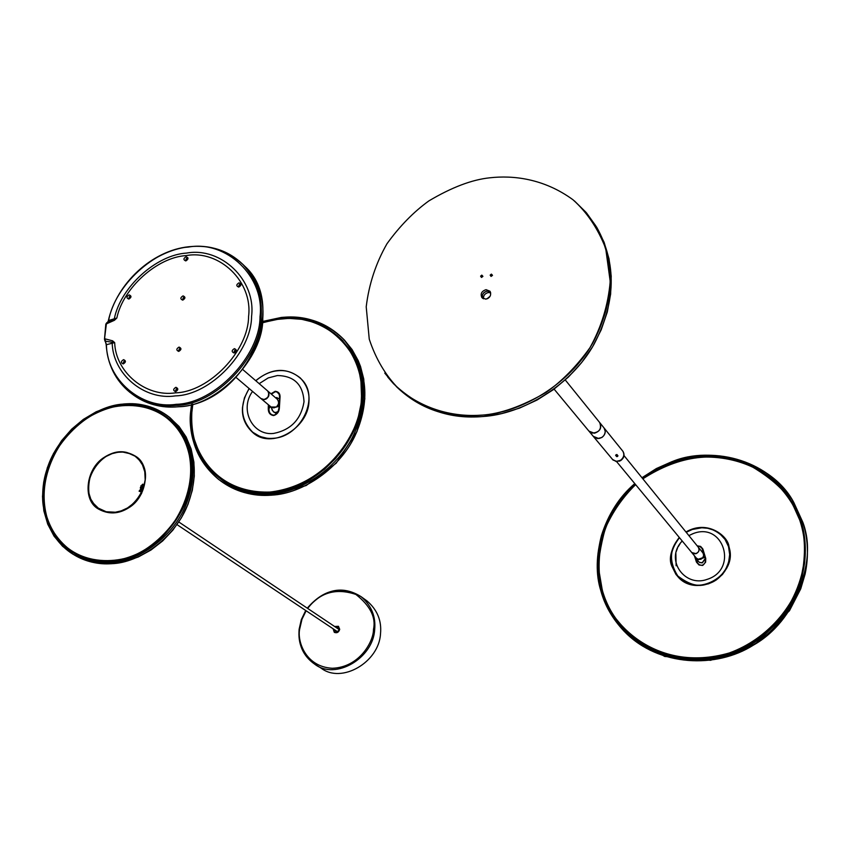 <?xml version="1.0" encoding="UTF-8"?>
<svg xmlns="http://www.w3.org/2000/svg" width="850" height="850" viewBox="0 0 850 850"><rect width="100%" height="100%" fill="white"/><g stroke="black" fill="none" stroke-linecap="round" stroke-linejoin="round"><path stroke-width="1.27" d="M104.529 457.151C115.005 450.457 125.364 450.16 135.586 456.259C151.353 465.088 147.294 496.974 128.796 507.737C118.777 514.122 108.757 514.601 98.738 509.182C81.929 500.522 85.818 468.223 104.529 457.151M135.426 456.142L126.724 452.466M74.545 553.329L79.029 555.794M88.836 480.505C86.615 493.446 90.004 503.062 99.004 509.341L99.131 509.426M86.084 418.71C62.549 434.658 48.471 458.139 43.86 489.164C42.287 517.416 52.126 538.571 73.376 552.649C98.515 565.218 123.42 563.646 148.113 547.931C170.808 532.939 184.981 510.531 190.623 480.728C192.95 453.007 185.204 431.97 167.376 417.605L167.269 417.531M70.688 550.928L72.962 552.511M72.909 552.457L74.481 553.456M143.087 485.892L142.843 486.752L140.877 486.466L140.909 485.786L143.087 485.892M140.994 489.132L142.152 488.325L141.939 489.419L140.994 489.132M139.166 491.183L140.473 489.43L140.431 490.843L141.376 490.748L140.856 491.884L139.166 491.183M140.346 488.123L142.375 486.689L142.29 488.251L140.346 488.123M143.31 485.106L142.439 485.849L141.939 484.904L142.811 484.149L143.31 485.106M140.909 485.786L142.981 485.881M140.951 486.476L140.962 485.892M140.824 489.515L140.813 488.835L142.184 488.399M141.227 488.761L141.408 489.706M139.102 491.236L140.611 489.515M140.431 490.843L141.27 490.705M140.377 487.454L141.429 487.656M141.504 487.698L142.407 486.71M142.216 485.786L142.014 484.957L143.108 484.277M140.388 490.854L139.474 490.482L140.388 490.854L140.377 490.014M141.578 487.677L142.439 487.178M142.439 485.424L143.183 484.755L142.364 485.371M139.474 490.482L140.218 489.919L140.314 490.801M142.152 485.297L143.183 484.755M624.006 455.579L698.339 547.262C699.816 550.566 698.679 552.766 694.949 553.849L691.624 552.383L616.601 461.603M491.374 274.104L492.501 275.379L491.045 276.42L490.163 275.145L491.374 274.104M491.417 276.229L492.161 274.848L491.47 274.571L490.726 275.953L491.417 276.229M486.072 289.669L489.972 291.242C491.587 295.056 490.184 297.691 485.754 299.147L481.876 297.596C480.229 293.771 481.621 291.136 486.072 289.669M482.63 298.339C481.684 294.716 483.225 292.304 487.241 291.114L490.386 291.933L487.199 291.051C483.161 292.262 481.631 294.684 482.609 298.318M481.791 275.124L482.917 276.399L481.461 277.44L480.59 276.165L481.791 275.124M481.844 277.249L482.577 275.868L481.897 275.591L481.153 276.973L481.844 277.249M586.511 212.904L595.595 225.569C615.878 261.906 614.933 301.059 592.758 343.039C569.362 384.763 520.795 412.749 481.833 415.14C500.257 413.961 521.592 406.449 545.838 392.594C561.946 381.236 576.651 366.265 589.964 347.682C601.396 327.059 608.154 305.001 610.215 281.509L605.699 248.434C597.89 228.459 586.978 212.224 572.964 199.739C543.681 178.362 512.794 175.196 489.855 177.799C472.069 179.616 451.733 187.319 428.846 200.919C413.663 211.884 399.702 226.153 386.973 243.748C375.849 263.224 368.932 284.251 366.212 306.818L369.251 339.161C375.881 359.136 385.772 375.743 398.926 388.981C426.828 412.038 458.108 416.967 481.822 415.119C448.216 418.189 418.774 407.713 393.507 383.701L387.77 377.092M616.845 456.524L617.791 455.919L616.154 454.814L616.664 456.493L617.812 455.983M483.48 298.817C483.246 295.534 484.893 293.431 488.399 292.527L490.694 292.857M612.351 459.351L616.229 461.412L620.67 460.317C624.017 457.566 624.718 454.506 622.795 451.159L622.923 451.308C624.846 454.665 624.134 457.725 620.798 460.477L623.135 458.044M677.673 576.066C686.673 584.843 696.979 587.393 708.602 583.695L710.621 582.93M682.189 540.972C664.328 559.502 684.664 587.743 707.211 579.349C738.438 569.617 723.69 521.783 693.441 533.492L688.861 535.574M697.202 545.849L700.612 546.401L702.801 548.888L705.734 558.397L705.628 562.169L702.706 565.441L699.029 564.984L696.532 562.232L694.418 555.783M724.434 571.827C731.553 559.693 731.744 548.792 725.008 539.112L724.444 538.337M696.054 561.074L695.258 556.793M705.564 557.791L705.128 562.615L703.566 564.687L701.484 565.356L699.274 564.697L697.595 563.104L695.778 557.419M703.205 549.939L705.479 559.13M697.457 546.168L699.869 546.476L702.015 548.367L705.213 557.982M702.684 549.653L702.865 550.184M702.472 562.785L705.341 558.429L702.068 562.891L699.508 562.477L697.032 559.874L699.338 562.349L702.472 562.753M696.437 559.247L697.053 559.927M703.534 552.511L701.218 550.811M588.944 431.131L594.384 433.234C600.227 431.279 602.013 427.741 599.749 422.631L604.084 427.996L605.232 431.396C604.871 435.296 602.714 437.676 598.751 438.536L593.268 436.337L588.869 431.035M565.282 379.971L599.686 422.546C601.874 428.804 599.473 432.331 592.482 433.107L588.795 430.95L554.115 389.13M490.099 296.257L486.912 298.892M487.815 298.488L489.536 297.075M724.582 538.231C713.501 526.989 701.154 524.737 687.565 531.462M678.406 538.847C671.521 547.921 669.418 557.058 672.106 566.249L677.535 576.183M802.23 526.904L799.266 517.714M627.459 632.177L633.452 637.543M633.356 637.659L645.023 645.66M790.713 500.777L799.308 517.703M696.331 558.089L698.626 559.47M703.311 553.499L703.758 555.178M702.716 557.993L703.747 554.997M703.269 553.424L702.865 552.84M691.762 552.564L696.15 553.658C699.04 552.075 699.784 549.961 698.381 547.315L703.014 553.021L703.758 555.528M703.747 555.677L703.12 557.441M703.003 557.621L698.094 559.332M697.871 559.247L696.469 558.259M593.406 436.517L597.38 438.611L601.938 437.463C605.37 434.626 606.103 431.492 604.138 428.06L622.923 451.308C624.888 454.739 624.187 457.799 620.819 460.498L616.324 461.561L612.446 459.467L616.293 461.571L620.819 460.498L619.204 461.242M593.321 436.411L613.052 460.052L616.792 461.369L620.617 460.243C623.953 457.491 624.654 454.431 622.731 451.074M617.525 456.482L616.675 456.62L615.634 455.356L616.101 454.739L616.919 454.538L617.95 455.791L617.525 456.482M790.893 500.608L778.866 485.669M615.198 617.78L627.364 632.411M804.514 559.842L800.445 581.273M676.122 565.749L675.856 552.936M676.164 551.756L677.471 548.229M678.173 546.805L680.159 543.575M681.126 542.3L681.955 541.333M689.414 535.341L692.878 533.704M315.446 664.626L320.981 668.047C341.477 684.176 379.121 662.182 380.513 633.718C381.777 620.659 377.262 609.726 366.956 600.907L361.059 596.647C342.391 585.034 324.487 588.891 307.371 608.218M334.613 626.492L338.417 626.301L339.703 629.308C338.746 632.368 336.94 633.367 334.294 632.315L333.083 628.766M333.508 629.043L334.549 632.464M338.587 626.429L335.038 626.769M336.079 627.47L338.13 627.608L338.969 629.584L338.449 630.891L336.016 631.826L334.56 629.744M336.844 631.274L336.897 631.858M338.927 628.83L338.364 629M255.733 380.683C271.447 367.997 286.28 367.072 300.241 377.91C306.669 384.646 309.57 392.466 308.964 401.359C308.359 428.634 270.757 450.298 252.354 432.119C245.044 425.181 241.772 416.914 242.516 407.32L244.396 397.959L249.071 388.471M221.085 479.092L226.1 482.556M244.141 419.486L247.456 426.498L252.907 432.565M219.332 477.785C199.474 461.486 190.326 439.514 191.877 411.868L192.791 404.122L191.877 411.857C189.688 437.803 198.847 459.776 219.332 477.785C246.362 496.017 275.655 497.059 307.222 480.909C339.044 464.153 360.963 426.243 361.611 396.674C362.918 375.307 356.203 356.277 341.456 339.575L340.956 339.054M107.461 322.437L108.609 320.503L116.832 318.049L107.121 322.533L105.825 324.137L104.603 339.012M239.02 282.827C241.644 283.953 241.549 285.388 238.722 287.109C236.098 285.983 236.204 284.548 239.02 282.827M239.307 286.461L240.146 284.644L239.445 284.41L238.606 286.237L239.307 286.461M186.118 256.721C188.668 257.816 188.562 259.229 185.789 260.929C183.228 259.834 183.345 258.432 186.118 256.721M186.394 260.312L187.223 258.506L186.554 258.294L185.725 260.1L186.394 260.312M129.157 294.876C131.665 295.991 131.548 297.394 128.796 299.094C126.289 297.967 126.416 296.565 129.157 294.876M129.434 298.446L130.241 296.618L129.604 296.427L128.807 298.265L130.496 297.16M179.053 347.087C181.645 348.256 181.528 349.701 178.723 351.411C176.131 350.232 176.248 348.797 179.053 347.087M179.339 350.721L180.136 348.84L179.499 348.649L178.691 350.529L179.339 350.721L179.807 349.159L180.423 349.424M183.058 295.885C185.629 297.011 185.512 298.435 182.729 300.146C180.157 299.009 180.264 297.596 183.058 295.885M183.334 299.487L184.153 297.659L183.494 297.457L182.676 299.285L183.334 299.487M123.59 359.635C126.119 360.804 125.991 362.228 123.218 363.928C120.689 362.759 120.817 361.324 123.59 359.635M123.866 363.237L124.652 361.356L124.047 361.186L123.261 363.067L124.939 361.909M175.918 387.303C178.511 388.503 178.404 389.959 175.578 391.669C172.975 390.469 173.092 389.002 175.918 387.303M176.194 390.947L176.981 389.045L176.354 388.864L175.567 390.766L176.194 390.947L176.673 389.353L177.289 389.629M234.409 348.638C237.054 349.828 236.959 351.284 234.101 353.005C231.455 351.826 231.561 350.37 234.409 348.638M234.696 352.314L235.514 350.434L234.834 350.221L234.016 352.102L234.696 352.314L235.142 350.731L235.79 351.039M106.112 343.772L105.687 342.263M106.186 344.622L105.464 341.201L114.676 342.624L106.463 344.664L105.219 341.169M104.933 340.648L104.486 339.267L106.377 323.892L114.453 320.28L114.325 318.729C120.445 287.332 156.23 254.777 186.649 253.077C221.064 246.723 256.222 280.118 251.568 316.402C251.515 352.144 210.375 395.101 175.493 395.877C144.075 400.658 112.731 373.788 112.2 342.901L112.646 340.839L105.049 338.842L105.464 341.201L104.933 340.648M240.21 284.707L239.604 284.559L238.701 286.312M187.287 258.581L185.821 260.174M130.305 296.682L128.913 298.339M180.2 348.904L178.798 350.604M184.216 297.723L182.771 299.37M124.716 361.42L123.367 363.131M177.055 389.109L175.674 390.841M235.577 350.498L234.111 352.176M114.453 320.28L116.832 318.049C122.974 288.076 157.154 257.242 186.203 255.584C219.3 249.496 253.066 281.637 248.572 316.487C248.508 350.837 208.994 392.084 175.482 392.849C145.509 397.396 115.515 372.056 114.676 342.624L112.646 340.839M107.429 322.437L108.609 320.503C114.846 285.611 154.615 248.944 188.424 247.074C226.27 240.04 265.094 276.728 260.015 316.731C260.026 356.139 214.625 403.516 176.173 404.313C141.153 409.647 106.409 379.121 106.463 344.664L106.282 344.792C107.196 363.694 115.09 379.557 129.954 392.392C144.022 402.698 159.566 407.022 176.577 405.344C215.093 405.301 261.853 356.511 261.109 317.05C262.618 297.181 256.572 279.661 242.983 264.499C227.056 250.102 209.036 244.216 188.913 246.829M105.538 342.157L104.996 341.031M240.391 285.239L239.742 284.931L239.243 286.461M187.468 259.08L186.862 258.814L186.331 260.312M184.407 298.233L183.802 297.967L183.303 299.487M271.384 394.156L275.251 391.723L277.1 392.041L279.204 394.368L279.714 397.832M279.586 398.608L275.623 397.811M255.85 380.789C262.937 374.712 270.215 371.365 277.695 370.759C285.919 369.867 293.388 372.3 300.114 378.048C321.3 395.516 301.325 436.9 273.402 438.281C265.848 439.014 258.868 436.911 252.471 431.97C240.476 419.411 239.381 404.951 249.188 388.578M253.024 432.416L260.121 436.581L267.952 438.462M270.98 393.805L275.219 391.287C278.789 391.754 280.383 393.911 280.011 397.747L279.087 407.596M252.546 391.425C239.073 409.626 252.726 436.135 273.711 433.415C290.913 429.951 301.006 419.422 304.013 401.806C303.078 384.625 294.206 375.87 277.397 375.541L268.207 377.931L259.186 383.658M279.087 407.692L277.918 412.016L279.395 407.533C279.267 411.676 277.366 414.354 273.668 415.565C270.024 415.013 268.228 412.664 268.271 408.531L268.377 404.834M271.405 407.745L270.576 406.767M271.373 407.511L272.276 410.38L274.04 412.133L275.825 412.473L278.205 411.442L275.921 412.473M277.918 412.016L275.953 414.343L273.753 415.214C270.428 414.694 268.834 412.484 268.951 408.595L268.271 408.531M278.269 411.995L276.027 412.866M279.395 407.533L280.011 397.747M278.587 404.738L278.821 406.502L277.174 406.651L278.8 406.502L278.099 405.652M278.811 402.507L277.514 399.436L267.824 391.096C270.109 395.048 268.887 397.885 264.148 399.627L261.12 398.682L271.554 407.416M277.642 406.204L278.736 406.513M278.747 406.459L278.067 405.684M278.768 401.806L278.534 404.164M276.696 406.693L278.651 403.771M278.821 401.859L277.397 399.33M278.375 404.589L278.662 401.243M270.98 407.033L276.717 407.012L278.46 404.388M73.376 552.649C57.885 542.034 48.216 526.883 44.391 507.216C43.361 493.627 44.498 481.036 47.791 469.476L53.199 456.163C61.094 440.693 72.048 428.209 86.084 418.699C115.419 400.849 142.513 400.488 167.376 417.605C140.909 400.669 113.815 401.041 86.105 418.71C104.996 403.421 158.249 392.626 183.876 438.09C205.647 486.519 170.011 536.722 148.049 547.846C128.276 563.805 73.61 572.518 49.948 526.044C30.249 477.371 65.089 429.941 86.094 418.731M74.354 555.018L74.449 555.082C86.36 561.818 98.717 564.687 111.531 563.688C139.825 563.04 176.226 536.817 188.275 503.253C200.324 469.657 194.246 441.15 170.064 417.722L168.619 416.617M123.686 404.047C139.623 402.326 154.647 406.544 168.736 416.712C192.939 440.162 199.017 468.701 186.958 502.339C174.887 535.946 138.444 562.19 110.118 562.849C97.304 563.847 84.926 560.979 73.015 554.232C44.657 536.626 36.55 498.918 47.218 468.531C57.577 434.435 93.999 405.609 123.399 404.069M109.788 561.776C72.133 566.727 37.134 526.83 43.318 488.081C44.731 449.639 86.944 405.482 123.239 404.547C159.885 398.554 196.988 436.411 191.654 476.34C191.25 515.822 146.933 562.031 109.788 561.776M167.461 417.499C183.324 431.694 191.271 450.766 191.292 474.714C189.954 491.056 184.949 506.058 176.269 519.711C158.971 544.584 136.839 558.439 109.863 561.266C97.219 562.254 85.043 559.417 73.302 552.766C45.401 535.383 37.485 498.259 48.057 468.318C58.363 434.711 94.329 406.459 123.229 405.078C138.869 403.389 153.616 407.533 167.461 417.499C191.303 440.555 197.296 468.626 185.438 501.723C173.581 534.778 137.732 560.617 109.863 561.266C96.358 562.062 84.171 559.226 73.302 552.766L74.428 553.435M123.197 404.993C87.114 405.918 45.146 449.831 43.732 488.049C37.591 526.575 72.399 566.249 109.831 561.319C146.752 561.563 190.814 515.631 191.218 476.382C196.52 436.677 159.641 399.033 123.197 404.993M167.376 417.435L163.413 414.757M106.186 511.743L98.101 508.024L94.137 504.337L90.812 499.163L88.655 492.373L88.336 484.373L90.206 475.894L94.169 467.936L99.652 461.337L105.889 456.556L112.051 453.656L117.789 452.274L122.782 452.062L130.942 453.921L135.065 456.206L139.081 459.808L142.524 464.982L144.776 471.771L145.18 479.825L143.342 488.389L139.357 496.474L133.79 503.158L127.479 507.971L121.168 510.892L115.387 512.221L106.186 511.743M98.983 508.799L92.671 502.605C85.637 494.626 88.698 472.664 95.965 465.322C104.933 454.856 115.313 450.596 127.086 452.551C98.791 444.954 72.802 492.533 98.983 508.799L106.207 511.913C133.949 519.828 160.597 473.344 135.511 456.354L127.107 452.561M106.388 512.029L99.333 509.022L106.399 512.04C120.594 514.378 132.334 508.172 141.61 493.436M135.331 456.216L141.058 461.964L144.521 469.296M596.689 227.226L604.127 242.356L609.014 258.772L611.214 276.133L610.64 294.026L607.293 312.046L601.226 329.768L592.588 346.779L581.559 362.663L568.416 377.06L553.456 389.608L537.041 400.042L519.562 408.106L501.457 413.631L483.14 416.521C447.993 418.784 419.007 408.744 396.174 386.399C421.292 409.466 450.277 419.496 483.119 416.5C522.028 414.131 570.52 386.187 593.874 344.537C616.006 302.621 616.941 263.521 596.689 227.226L586.022 212.33L574.419 200.919M617.791 455.919L616.76 454.665M615.644 455.249L616.654 456.482L615.814 455.271M677.099 575.386C668.44 562.806 669.226 550.237 679.469 537.678C669.152 551.172 668.355 563.741 677.099 575.386C686.077 584.598 696.543 587.329 708.507 583.578C726.782 578.701 736.312 551.661 724.912 538.985C715.966 528.615 705.064 525.417 692.229 529.412L686.184 532.259L692.219 529.401C705.638 525.502 716.529 528.689 724.912 538.985L725.008 539.112M686.226 532.323L692.24 529.486L701.803 527.776L707.646 528.254L713.809 530.145L719.897 533.842L725.061 539.431L728.503 546.593L729.683 554.54L728.609 562.349L725.709 569.224L721.724 574.685L717.23 578.776L708.443 583.429C699.773 587.594 689.552 585.108 677.779 575.971C668.876 561.691 669.46 548.951 679.522 537.742M705.001 557.334L702.748 558.11M698.657 559.523L697.138 560.044M704.958 557.175L702.95 557.866M698.349 559.449L697.053 559.895M686.056 532.111C700.474 524.291 713.479 526.543 725.05 538.868L728.811 546.497C738.469 574.377 696.15 600.323 676.951 575.492L671.989 566.111C669.184 556.314 671.638 546.784 679.352 537.54M679.235 537.402C670.937 549.111 668.461 558.684 671.829 566.121L675.984 574.472L679.872 578.68L685.27 582.346L692.166 584.821L700.188 585.459L708.549 583.822L716.263 579.966L722.479 574.451L726.771 568.119L729.204 561.744L730.086 555.868L728.918 546.423C728.248 536.711 707.986 519.074 685.95 531.983M635.619 484.617C604.212 510.988 591.887 558.046 602.278 590.144C606.093 604.467 613.764 617.759 625.303 630.041C658.421 663.744 715.031 666.198 751.644 642.855C793.921 619.246 815.044 559.969 800.498 521.773L792.147 503.126C763.459 451.308 684.154 443.211 642.812 478.773C689.169 441.979 764.171 452.891 792.147 503.126L792.699 503.986M642.855 478.826C679.713 455.047 715.562 450.691 750.401 465.736C779.078 482.481 795.727 501.16 800.339 521.783C805.237 535.904 805.758 553.796 801.901 575.461C794.622 604.945 768.485 638.701 729.321 652.959C654.33 674.507 606.921 619.661 602.374 590.091C595.202 566.791 595.606 521.433 635.662 484.67M698.413 559.428L700.782 559.3L702.769 557.919M635.364 484.298C603.5 508.268 582.388 575.344 616.654 620.511C651.004 663.935 703.364 663.181 729.47 653.448C761.324 646.85 820.718 593.204 800.849 521.602C790.638 494.349 770.419 474.257 747.872 464.068C716.847 454.665 691.602 454.176 672.138 462.591L657.794 468.871L642.558 478.454M642.685 478.614L657.252 469.381L672.212 462.783C711.524 446.059 771.407 462.899 792.37 503.03L797.81 513.846L801.688 524.886L804.227 536.669L805.29 549.27L804.663 562.456L802.209 575.918L797.863 589.273L791.679 602.161L783.806 614.199L774.488 625.069L764.044 634.525L752.824 642.419L741.189 648.678L729.459 653.342C691.093 665.433 656.327 657.73 625.154 630.232C587.138 593.311 589.719 525.927 635.492 484.457M792.37 500.151L802.846 522.304C817.604 561.032 796.248 621.169 753.376 645.15C716.242 668.854 658.867 666.432 625.186 632.315M772.406 479.081L751.666 466.214M642.26 478.104C652.683 470.603 662.596 465.29 671.999 462.145C686.481 456.652 704.48 455.005 725.996 457.204C755.14 462.103 788.077 484.33 801.348 521.433C821.291 593.321 761.738 647.264 729.608 653.937C703.29 663.744 650.654 664.403 616.207 620.766C581.836 575.333 603.064 508.013 635.067 483.947M634.769 483.586C619.374 496.91 608.281 514.197 601.481 535.447C592.046 572.082 599.686 604.116 624.41 631.561C655.998 659.345 691.209 667.112 730.012 654.883C782.478 642.09 822.258 567.959 802.273 521.411L793.889 502.647C772.692 461.869 711.886 444.699 671.978 461.699M624.41 631.561C612.606 619.044 604.764 605.487 600.886 590.878C590.325 558.248 602.873 510.414 634.801 483.629M642.005 477.785L656.763 468.424L671.904 461.72M299.179 629.414C297.702 643.716 302.897 655.318 314.766 664.211C335.357 680.425 373.235 658.272 374.669 629.638C375.944 616.505 371.418 605.508 361.059 596.647C341.519 585.342 323.595 589.178 307.286 608.164M305.798 610.555L301.314 619.916L299.2 629.244M306.117 610.768L301.984 619.246L299.657 629.191C297.139 640.942 305.267 666.793 332.286 668.27C359.624 667.356 373.607 641.346 373.49 629.404C376.104 617.429 370.228 605.774 355.874 594.426C335.952 587.786 319.887 592.461 307.689 608.43M341.456 339.575C317.666 318.665 291.316 313.066 262.438 322.756C293.569 313.544 319.908 319.154 341.456 339.575M262.438 322.798L275.591 319.547L288.862 318.378L301.771 319.324L313.862 322.288L324.774 327.027L334.294 333.243L342.252 340.531L348.638 348.511L353.568 356.883L357.17 365.373L359.561 373.671L360.974 381.629L361.505 396.652C363.322 423.013 333.274 484.702 269.981 492.054C207.421 493.956 187.127 437.92 191.919 411.846L192.833 404.111M260.939 398.533L263.989 399.479C268.727 397.757 269.939 394.91 267.654 390.947C269.928 394.889 268.706 397.736 263.967 399.479L260.939 398.533L236.141 377.517M188.753 246.744C210.343 244.545 228.427 250.463 242.983 264.499L244.651 266.114C289.892 306.499 244.715 403.984 178.447 406.767C160.438 408.17 144.893 403.856 131.824 393.805C146.094 404.154 161.606 408.467 178.373 406.736C216.846 406.714 263.521 357.999 262.767 318.591C264.276 298.743 258.23 281.254 244.651 266.114L242.749 264.265M188.509 246.883C175.164 248.381 161.787 253.672 148.367 262.735M187.361 258.028L187.977 257.943M193.683 437.676L201.206 458.288M344.367 340L352.112 349.605L358.169 360.559L360.517 366.478L363.747 378.994L364.831 398.947L356.936 431.694L336.228 463.176L306.181 485.531L271.734 495.178C252.174 496.411 235.089 491.629 220.511 480.824C236.385 491.948 253.417 496.719 271.628 495.136C302.313 493.903 341.243 468.116 356.235 433.043C370.834 398.299 366.881 367.285 344.367 340L343.113 338.767C365.649 366.084 369.601 397.131 354.981 431.917C339.968 467.033 300.974 492.851 270.257 494.094C251.876 495.699 234.706 490.843 218.748 479.517C195.67 458.639 186.628 433.617 191.643 404.441M262.565 321.566L281.478 317.507C304.374 314.829 324.923 321.916 343.113 338.767C326.538 322.394 305.957 315.286 281.361 317.443M262.523 321.98L281.053 318.038C323.17 310.749 367.274 352.07 362.312 396.578C363.035 440.513 312.949 492.671 269.928 492.873C223.167 500.299 180.636 448.672 192.047 404.334M262.459 322.607L281.042 318.633C303.524 315.998 323.701 322.947 341.583 339.469C363.789 366.329 367.699 396.876 353.324 431.099C338.576 465.651 300.22 491.077 270.002 492.309C251.866 493.892 234.961 489.09 219.247 477.923C196.605 457.406 187.744 432.82 192.653 404.164M192.536 404.196C181.114 448.322 223.412 499.757 269.96 492.362C312.726 492.15 362.514 440.3 361.803 396.631C366.743 352.378 322.904 311.281 281.021 318.527L262.469 322.49M342.869 340.733L336.844 335.219M220.702 478.996L219.247 477.923C233.633 488.739 250.548 493.542 269.992 492.299L284.293 490.004L298.414 485.308L311.929 478.337L324.466 469.285L335.644 458.405L345.142 446.016L352.686 432.48L358.073 418.179L361.133 403.548L361.813 388.992L360.103 374.935L356.054 361.76L349.817 349.828L341.583 339.469M277.876 412.664L275.729 413.419M269.057 405.408L268.951 408.595L270.481 406.608M275.666 397.842L277.004 397.492M275.825 412.473L275.878 412.452C274.252 413.228 272.776 411.602 271.426 407.575M268.632 392.36C268.823 396.865 267.314 399.256 264.127 399.521L262.618 399.394M271.384 407.32L273.881 407.883L276.473 406.874M338.98 629.425L178.819 521.996M337.471 631.688L177.023 524.631M123.569 403.994C140.728 402.581 155.784 406.821 168.736 416.712L179.01 426.424L186.118 436.953L191.144 449.002L193.906 462.188L194.299 476.106L192.312 490.312L187.977 504.348L181.443 517.756L172.901 530.102L162.637 540.972L150.981 550.035L138.316 556.973L125.056 561.584L111.626 563.72C97.909 564.517 85.521 561.638 74.449 555.082M123.505 404.005L109.671 406.608L96.135 411.804L83.343 419.39L71.719 429.112L61.636 440.64L53.444 453.613L47.388 467.585L43.701 482.109L42.5 496.708L43.849 510.892L47.727 524.174L54.028 536.106L62.539 546.242L73.015 554.232M135.692 456.471L127.096 452.551M393.507 383.701L384.774 373.108M703.545 552.553L701.324 550.949M677.067 575.631L676.951 575.492C694.758 599.76 739.224 574.993 728.811 546.508L725.05 538.868M625.303 630.041C614.263 618.641 606.592 605.338 602.289 590.155L598.952 570.637C598.071 561.457 600.174 547.432 605.242 528.551C612.499 512.019 622.625 497.377 635.609 484.606M704.884 556.952L703.173 557.547M697.999 559.332L696.798 559.736M691.656 552.436L696.341 558.099M625.972 631.019L625.154 630.232C653.937 657.358 688.702 665.061 729.449 653.342C750.879 645.936 768.687 633.282 782.882 615.4C789.501 605.859 797.576 597.072 804.482 563.89C806.48 541.992 802.442 521.709 792.37 503.041M626.535 633.654L664.679 656.455L710.558 660.322L755.129 644.119L789.459 610.757L800.721 588.848L805.109 574.111C808.839 556.282 808.095 539.017 802.846 522.314L793.889 502.647C770.791 461.954 716.933 444.848 671.925 461.656L656.359 468.562L641.963 477.732M305.713 610.502L301.336 619.597L299.115 629.308C297.946 644.491 303.163 656.115 314.766 664.211M267.654 390.947L242.887 369.633M106.165 344.686C107.589 364.661 115.515 380.566 129.954 392.392M105.825 324.137L104.486 339.161M108.301 320.875C116.567 283.39 152.076 250.538 188.647 246.755M104.943 340.946L104.486 339.267M105.846 324.041L106.909 322.596M105.559 342.21L106.123 344.293M107.621 322.299L108.088 321.523M281.286 317.454L262.576 321.449M191.526 404.473C187.319 435.922 196.393 460.934 218.748 479.517M277.929 412.59L275.687 413.408M275.804 397.959L279.586 398.671M279.608 395.739L279.055 407.639M279.076 406.587L277.036 406.767"/></g></svg>
